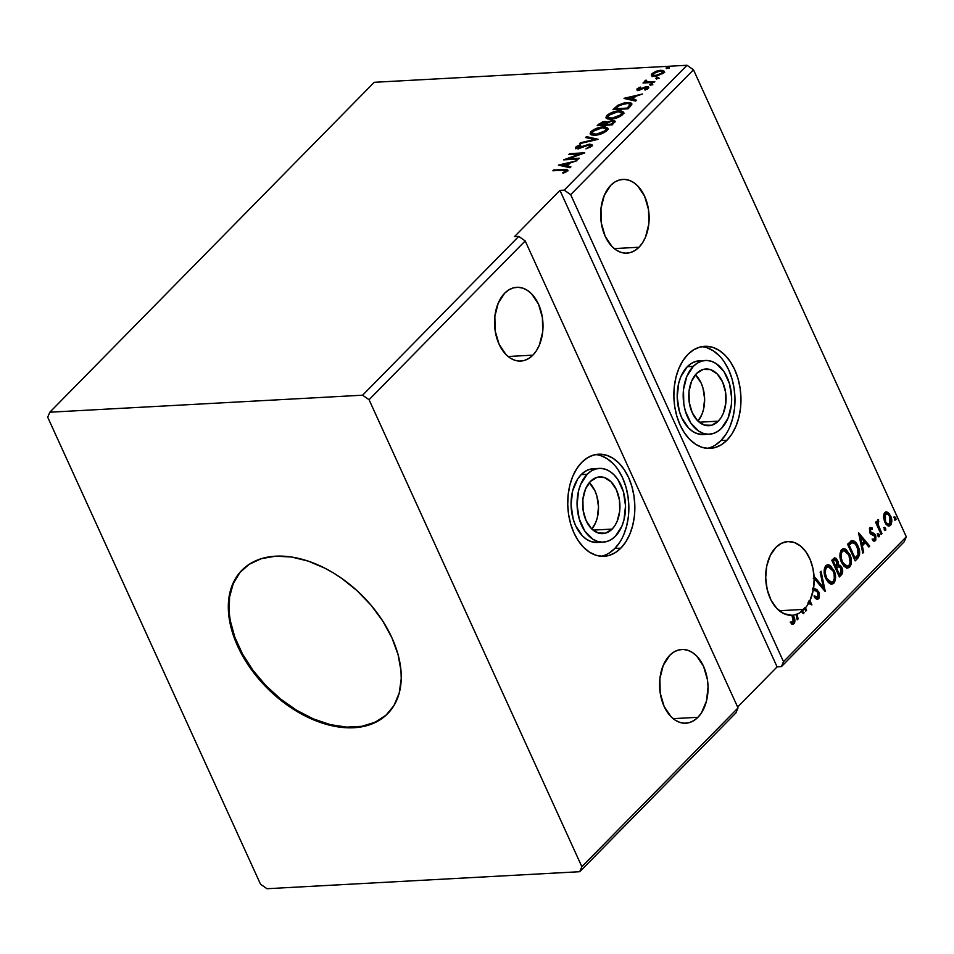 <?xml version="1.0" encoding="UTF-8"?>
<svg xmlns="http://www.w3.org/2000/svg" width="954" height="954" viewBox="0 0 954 954"><rect width="100%" height="100%" fill="white"/><g stroke="black" fill="none" stroke-linecap="round" stroke-linejoin="round"><path stroke-width="1.43" d="M697.958 421.096A28.405 18.615 86.9 0 0 695.442 374.743L701.154 383.091L702.979 388.028L704.624 398.927L703.444 409.755L701.822 414.62L697.958 421.096M718.267 421.167L699.21 422.205L718.267 421.167L721.021 417.697L723.251 413.452L725.815 403.28L725.577 392.213L722.572 381.922L717.265 373.98L710.456 369.592L703.181 369.425L696.551 373.515A28.405 18.615 -93.1 0 1 705.877 368.983A28.405 18.615 -93.1 0 1 724.921 388.815A28.405 18.615 -93.1 0 1 718.267 421.167A28.405 18.615 -93.1 0 1 708.953 425.699A28.405 18.615 -93.1 0 1 689.909 405.855A28.405 18.615 -93.1 0 1 696.551 373.515L691.578 381.23L689.015 391.39L689.253 402.469L692.258 412.76L697.565 420.702L704.374 425.09L711.648 425.245L718.267 421.167M591.838 529.017A28.405 18.615 86.9 0 0 589.322 482.664L595.034 491L596.858 495.949L598.504 506.836L597.323 517.664L595.701 522.53L591.838 529.017M612.146 529.076L593.09 530.114L612.146 529.076L614.901 525.618L617.131 521.373L619.695 511.201L619.456 500.134L616.451 489.843L611.144 481.901L604.335 477.513L597.061 477.346L590.431 481.436A28.405 18.615 -93.1 0 1 599.744 476.893A28.405 18.615 -93.1 0 1 618.8 496.736A28.405 18.615 -93.1 0 1 612.146 529.076A28.405 18.615 -93.1 0 1 602.833 533.62A28.405 18.615 -93.1 0 1 583.788 513.777A28.405 18.615 -93.1 0 1 590.431 481.436L585.458 489.14L582.894 499.312L583.132 510.378L586.138 520.669L591.444 528.611L598.253 533L605.528 533.167L612.146 529.076M594.509 468.7L589.799 469.296L585.291 471.3L581.177 474.615L587.175 474.281L581.177 474.615A36.92 24.196 86.9 0 0 572.543 516.663A36.92 24.196 86.9 0 0 597.299 542.456L603.298 542.122A36.92 24.196 -93.1 0 1 578.541 516.329A36.92 24.196 -93.1 0 1 587.175 474.281A36.92 24.196 -93.1 0 1 599.291 468.39A36.92 24.196 -93.1 0 1 624.047 494.184A36.92 24.196 -93.1 0 1 615.413 536.231A36.92 24.196 -93.1 0 1 603.298 542.122M619.79 542.23L614.841 548.467L620.839 548.145A51.122 33.497 -93.1 0 1 604.073 556.301A51.122 33.497 -93.1 0 1 569.788 520.598A51.122 33.497 -93.1 0 1 581.749 462.368L576.8 468.605L572.794 476.249L569.884 485.014L568.179 494.554L567.749 504.499L568.608 514.48L570.719 524.104L574.01 533.012L578.339 540.835L583.562 547.31L589.465 552.151L595.821 555.204L602.379 556.337L608.902 555.502L615.139 552.736L620.839 548.145L625.788 541.908L629.795 534.264L632.705 525.499L634.41 515.959L634.839 506.014L633.981 496.032L631.87 486.409L628.579 477.501L624.238 469.678L619.027 463.203L613.124 458.361L606.768 455.308L600.197 454.176L593.674 455.01L587.449 457.777L581.749 462.368A51.122 33.497 -93.1 0 1 598.516 454.211A51.122 33.497 -93.1 0 1 632.8 489.915A51.122 33.497 -93.1 0 1 620.839 548.145L614.841 548.467A51.122 33.497 86.9 0 0 627.291 492.443A51.122 33.497 86.9 0 0 595.523 454.581M703.515 434.523L697.457 433.736L692.866 431.542L688.609 428.036L681.705 417.709L679.331 411.281L677.185 397.126L678.735 383.043L680.834 376.723L687.297 366.694L693.296 366.36L687.297 366.694A36.92 24.196 86.9 0 0 678.664 408.741A36.92 24.196 86.9 0 0 703.42 434.535L709.418 434.213A36.92 24.196 -93.1 0 1 684.662 408.419A36.92 24.196 -93.1 0 1 693.296 366.36A36.92 24.196 -93.1 0 1 705.411 360.469A36.92 24.196 -93.1 0 1 730.168 386.263A36.92 24.196 -93.1 0 1 721.534 428.31A36.92 24.196 -93.1 0 1 709.418 434.213M707.176 448.344A51.122 33.497 86.9 0 0 720.962 440.557L726.96 440.223A51.122 33.497 -93.1 0 1 710.193 448.392A51.122 33.497 -93.1 0 1 675.909 412.677A51.122 33.497 -93.1 0 1 687.87 354.447L682.921 360.695L678.914 368.339L676.004 377.092L674.299 386.632L673.87 396.59L674.728 406.559L676.839 416.194L680.13 425.09L684.459 432.925L689.682 439.389L695.585 444.242L701.941 447.283L708.5 448.416L715.023 447.581L721.26 444.814L726.96 440.223L731.909 433.987L735.916 426.343L738.825 417.578L740.531 408.038L740.96 398.092L740.101 388.111L737.991 378.488L734.699 369.592L730.37 361.757L725.147 355.293L719.244 350.44L712.888 347.387L706.33 346.266L699.795 347.101L693.57 349.868L687.87 354.447A51.122 33.497 -93.1 0 1 704.636 346.29A51.122 33.497 -93.1 0 1 738.921 382.005A51.122 33.497 -93.1 0 1 726.96 440.223L720.962 440.557A51.122 33.497 86.9 0 0 733.411 384.534A51.122 33.497 86.9 0 0 701.643 346.66M697.934 717.301L673.142 718.648L697.934 717.301L701.5 712.805L706.497 700.951L708.047 686.88L707.427 679.665L703.527 666.286L696.623 655.958L692.354 652.464L687.762 650.258L683.028 649.447L678.318 650.044L673.81 652.047L669.696 655.362A36.92 24.196 -93.1 0 1 681.812 649.459A36.92 24.196 -93.1 0 1 706.568 675.253A36.92 24.196 -93.1 0 1 697.934 717.301A36.92 24.196 -93.1 0 1 685.819 723.204A36.92 24.196 -93.1 0 1 661.062 697.41A36.92 24.196 -93.1 0 1 669.696 655.362L663.233 665.391L659.894 678.604L660.204 692.998L664.103 706.377L671.008 716.704L675.265 720.198L679.856 722.405L684.602 723.215L689.313 722.619L693.808 720.616L697.934 717.301M532.892 355.15L508.1 356.498L532.892 355.15L536.458 350.655L539.356 345.121L542.695 331.909L542.385 317.515L538.485 304.135L531.581 293.808L527.312 290.314L522.732 288.108L517.986 287.297L513.276 287.893L508.768 289.897L504.654 293.212A36.92 24.196 -93.1 0 1 516.77 287.309A36.92 24.196 -93.1 0 1 541.526 313.103A36.92 24.196 -93.1 0 1 532.892 355.15A36.92 24.196 -93.1 0 1 520.777 361.053A36.92 24.196 -93.1 0 1 496.02 335.259A36.92 24.196 -93.1 0 1 504.654 293.212L498.191 303.241L494.852 316.454L495.162 330.847L499.061 344.227L505.966 354.554L510.223 358.048L514.814 360.254L519.56 361.065L524.271 360.469L528.766 358.466L532.892 355.15M639.013 247.241L614.221 248.589L639.013 247.241L642.579 242.733L645.476 237.212L648.815 223.999L648.505 209.606L644.606 196.226L637.701 185.899L633.444 182.393L628.853 180.187L624.107 179.376L619.396 179.984L614.889 181.975L610.775 185.291A36.92 24.196 -93.1 0 1 622.89 179.4A36.92 24.196 -93.1 0 1 647.647 205.182A36.92 24.196 -93.1 0 1 639.013 247.241A36.92 24.196 -93.1 0 1 626.897 253.132A36.92 24.196 -93.1 0 1 602.141 227.338A36.92 24.196 -93.1 0 1 610.775 185.291L604.311 195.32L600.972 208.532L601.282 222.926L605.182 236.306L612.086 246.633L616.344 250.139L620.935 252.333L625.681 253.156L630.391 252.548L634.887 250.556L639.013 247.241M804.055 609.391L779.263 610.739L804.055 609.391A36.92 24.196 86.9 0 0 804.687 608.724A36.92 24.196 -93.1 0 1 804.055 609.391A36.92 24.196 -93.1 0 1 802.517 610.822A36.92 24.196 86.9 0 0 804.055 609.391M803.828 608.771L804.687 608.724L805.772 611.12L806.595 610.286L805.474 607.817L804.616 607.865A36.92 24.196 -93.1 0 1 803.828 608.771L804.687 608.724L805.772 611.12L806.595 610.286L805.522 610.56L806.595 610.286L805.474 607.817A36.92 24.196 86.9 0 0 808.706 603.071A36.92 24.196 -93.1 0 1 805.474 607.817L804.616 607.865L805.736 610.333L804.616 607.865A36.92 24.196 86.9 0 1 803.828 608.771M807.859 603.119L811.902 604.896L809.958 600.626L809.099 600.674A36.92 24.196 -93.1 0 1 807.859 603.119A36.92 24.196 86.9 0 0 809.099 600.674L810.84 604.49L809.099 600.674L809.958 600.626L813.333 589.739A36.92 24.196 -93.1 0 1 809.958 600.626L811.902 604.896L807.859 603.119M813.488 590.156L816.6 591.158L818.15 593.364L817.554 597.228L814.788 596L814.513 597.526L816.481 599.088L817.864 599.207L819.009 598.134L819.069 592.768L816.874 589.524L812.748 588.105A36.92 24.196 -93.1 0 1 812.474 589.787L816.91 591.397L817.924 592.756L817.721 597.097L816.612 597.335M814.144 578.315A36.92 24.196 -93.1 0 1 813.607 588.058L814.144 578.315L825.234 591.337L821.036 571.196L820.142 572.102L823.326 587.378L814.978 577.349L813.285 578.255A36.92 24.196 -93.1 0 1 813.285 578.362L814.144 578.315L825.103 591.468L821.036 571.196L820.142 572.102L823.326 587.378L814.978 577.349L814.144 578.207L812.939 568.465L810.113 559.426L805.844 551.746L800.442 545.962L794.288 542.48L787.837 541.55L781.529 543.243L775.817 547.441A36.92 24.196 -93.1 0 1 787.932 541.55A36.92 24.196 -93.1 0 1 814.144 578.207L813.285 578.255A36.92 24.196 86.9 0 1 813.285 578.362L814.144 578.315M242.185 569.955A102.245 66.303 -135.5 0 0 251.498 668.289A102.245 66.303 -135.5 0 0 354.483 727.115L353.874 727.735A102.245 66.303 44.5 0 1 250.711 668.647A102.245 66.303 44.5 0 1 241.875 570.265A102.245 66.303 44.5 0 1 275.694 556.182L291.495 557.017L308.19 561.107L325.135 568.31L333.495 572.996L341.687 578.339L357.201 590.812L371.082 605.253L382.804 621.114L391.915 637.761L398.056 654.575L401.002 670.9L401.229 678.688L399.201 693.129L393.93 705.602L385.619 715.631L380.407 719.602L368.172 725.267L361.244 726.912L346.123 727.735L329.798 725.255L312.9 719.578L296.074 710.921L279.963 699.616L265.188 686.093L258.486 678.664L246.764 662.815L237.665 646.156L231.512 629.342L228.578 613.017L228.34 605.23L230.367 590.788L235.638 578.315L239.43 572.972L249.161 564.327L261.396 558.65L275.694 556.182A102.245 66.303 44.5 0 1 378.857 615.282A102.245 66.303 44.5 0 1 387.694 713.652A102.245 66.303 44.5 0 1 353.874 727.735L354.483 727.115A102.245 66.303 -135.5 0 0 387.992 713.342M581.868 866.709L369.055 399.726L525.201 240.933L738.026 707.916L581.868 866.709L738.026 707.916L735.904 712.912L579.758 871.706L581.868 866.709L369.055 399.726L362.603 395.194L518.749 236.401L525.201 240.933L369.055 399.726L362.603 395.194L49.811 412.211L374.242 82.294L687.023 65.277L564.231 190.144L559.95 190.383L514.468 236.628L518.749 236.401L362.603 395.194L49.811 412.211L47.7 417.208L260.514 884.191L266.977 888.723L579.758 871.706L735.904 712.912L738.026 707.916L525.201 240.933L518.749 236.401L514.468 236.628L559.95 190.383L564.231 190.144L687.023 65.277L693.486 69.809L906.3 536.792L783.496 661.659L570.683 194.676L693.486 69.809L570.683 194.676L564.231 190.144L570.683 194.676L783.496 661.659L906.3 536.792L904.189 541.789L781.386 666.667L904.189 541.789L906.3 536.792L693.486 69.809L687.023 65.277L374.242 82.294L49.811 412.211L47.7 417.208L260.514 884.191L266.977 888.723L579.758 871.706L581.868 866.709M839.377 576.943L842.597 572.591L841.845 567.511L840.283 565.352L838.232 564.947L838.017 561.441L836.217 558.376L834.392 557.911L831.781 560.26L839.377 576.943L841.5 574.785C842.978 572.698 843.097 570.265 841.845 567.511L838.232 564.947L837.612 560.392L834.869 557.792L831.781 560.26L839.377 576.943M857.634 558.388L859.602 554.405L858.886 548.431L855.416 542.099L853.77 540.87L851.588 540.727L847.569 544.221L855.166 560.892L857.634 558.388C860.186 554.906 860.305 550.816 857.992 546.129C856.561 542.576 854.545 540.739 851.97 540.62L847.569 544.221L855.166 560.892L857.634 558.388M883.476 516.913L885.801 524.02L887.912 525.809L889.748 525.833L891.119 524.438L891.787 520.836L889.414 513.884L887.482 512.215L885.467 512.131L884.155 513.467L883.476 516.913L884.644 522.041L888.985 526.024L890.499 525.272C892.181 522.494 892.228 519.393 890.631 515.959L887.864 512.429L886.23 511.928L884.752 512.656L883.476 516.913M881.15 534.467L881.973 533.644L878.074 524.271L878.753 521.266L878.121 519.584L877.227 523.245L876.416 521.456L875.593 522.279L881.15 534.467L881.973 533.644L878.324 525.225L878.551 519.584L877.74 519.787L877.227 523.245L876.416 521.456L875.593 522.279L881.15 534.467M870.251 527.538L872.206 527.956L869.428 528.421L869.976 533.071L871.276 534.502L874.055 535.242L875.021 536.959L874.675 539.177L872.97 539.034L873.017 540.644L874.568 541.073L875.796 540.107L875.82 535.945L874.436 533.703L870.537 531.712L870.418 529.482L872.206 529.482L872.206 527.956L869.845 527.824L869.75 532.594L870.859 534.204L874.77 536.208L874.675 539.177L873.721 539.308M803.256 613.684L804.15 612.778L801.658 610.87L802.886 613.231L804.15 612.778L801.658 610.87L804.15 612.778L803.256 613.684L801.527 611.609L803.256 613.684M790.186 622.08L793.311 621.913L791.951 615.282A36.92 24.196 -93.1 0 1 791.939 615.282A36.92 24.196 -93.1 0 1 767.183 589.489A36.92 24.196 -93.1 0 1 775.817 547.441L770.26 555.478L766.766 565.913L765.704 577.659L767.183 589.5L771.047 600.161L776.902 608.545L784.116 613.768L791.951 615.282L793.764 620.637L793.001 622.139L791.045 622.032L791.224 623.737L793.43 624.059L794.92 621.901L793.096 615.175A36.92 24.196 86.9 0 0 796.089 614.495L797.21 619.838L798.093 618.931L797.091 614.137A36.92 24.196 86.9 0 0 801.527 611.609A36.92 24.196 -93.1 0 1 797.091 614.137L796.244 614.185L797.234 618.979L798.093 618.931L797.091 614.137L796.244 614.185L797.067 619.158L798.093 618.931L797.21 619.838L796.089 614.495A36.92 24.196 -93.1 0 1 793.096 615.175L792.237 615.223L793.382 615.807L792.237 615.223A36.92 24.196 -93.1 0 1 791.51 615.306A36.92 24.196 -93.1 0 0 792.237 615.223L792.524 615.843C794.229 618.55 794.467 621.149 793.239 623.666L794.098 623.618C795.326 621.102 795.087 618.502 793.382 615.807L792.524 615.843L794.062 621.948L792.464 624.143M858.588 533.012L862.786 553.141L863.668 552.247L862.333 545.783L865.302 542.754L868.832 547L869.726 546.093L858.719 532.869L862.786 553.141L863.668 552.247L862.333 545.783L865.302 542.754L868.832 547L869.726 546.093L858.588 533.012M878.026 535.921L878.992 536.78L879.576 536.184L878.431 533.668L877.93 535.671L879.349 536.625L879.385 534.538L878.074 533.835L878.026 535.921M894.494 519.179L895.448 520.049L896.044 519.453L894.888 516.925L894.387 518.928L895.806 519.882L895.854 517.795L894.542 517.104L894.494 519.179M884.286 529.553L885.252 530.424L885.837 529.828L884.692 527.3L884.108 529.041L885.598 530.257L885.646 528.17L884.334 527.479L884.286 529.553M841.607 562.586L844.135 566.426L847.474 568.119L849.656 567.117L851.063 564.422L850.36 555.765L846.115 549.444L843.801 548.622L841.154 550.196L840.033 553.344L840.164 557.911L841.607 562.586L847.653 568.107L849.656 567.117C851.934 563.218 851.946 558.925 849.728 554.214L843.67 548.622L841.607 549.647C839.377 553.582 839.377 557.899 841.607 562.586M825.818 578.637L828.358 582.477L830.529 583.931L833.379 583.598L835.287 580.473L835.501 575.787L834.571 571.816L830.338 565.495L828.024 564.673L825.377 566.247L824.256 569.395L824.375 573.95L825.818 578.637L831.876 584.158L833.879 583.168C836.145 579.269 836.169 574.964 833.951 570.253L827.893 564.673L825.818 565.698C823.588 569.633 823.588 573.938 825.818 578.637M800.668 611.657A36.92 24.196 86.9 0 0 801.658 610.87A36.92 24.196 -93.1 0 1 800.668 611.657L801.527 611.609L800.668 611.657M777.105 666.894L781.386 666.667L783.496 661.659L781.386 666.667L777.105 666.894L559.95 190.383L777.105 666.894L737.621 707.045L777.105 666.894M651.689 75.736L656.889 76.046L663.412 72.969L664.211 71.669L662.958 70.405L656.078 71.252L651.379 74.567L651.689 75.736L654.778 76.32L663.412 72.969L664.139 71.216L660.764 70.238L656.078 71.252L652.071 73.589L651.379 75.354M653.967 82.39L654.79 81.567L646.86 81.746L646.049 80.076L644.749 81.209L645.441 82.068L643.008 82.986L653.967 82.39L654.79 81.567L647.468 81.841L646.049 80.076L645.059 80.72L645.441 82.068L643.008 82.986L653.967 82.39M647.015 87.685L646.919 86.707L644.952 87.064L645.238 87.685L644.952 87.064L642.376 88.209L642.674 88.853L642.376 88.209L640.432 89.092L640.718 89.724L639.24 89.354L639.562 90.034L638.56 88.627L640.754 87.506L640.301 87.064L636.867 89.104L637.999 90.189L646.156 87.529L647.182 88.03L644.642 89.652L645.19 90.07L648.672 87.887L648.303 86.85L645.977 86.814L639.001 89.354L638.417 88.805L640.754 87.506L640.301 87.064L637.165 88.758L638.918 90.153M630.451 106.311L631.894 104.081L631.023 103.008L624.083 102.972L617.942 105.226L612.993 109.638L627.982 108.816L631.798 103.688L627.207 102.579L617.655 105.405L612.993 109.638L627.982 108.816L630.451 106.311M605.23 122.422L604.717 125.272L604.371 124.509L599.565 124.771L604.073 122.303L605.587 122.72L604.371 124.509L599.565 124.771L599.911 125.534L600.4 123.913L605.301 122.422L604.872 121.468L598.707 124.163L598.659 125.606L598.707 124.163L597.204 125.689L612.206 124.867L615.091 121.42L612.575 120.395L607.066 122.303L605.707 121.48L602.439 121.921L597.204 125.689L612.206 124.867L615.032 121.11L612.575 120.395L606.994 122.064L607.436 123.006M597.919 139.391L586.46 136.613L585.565 137.519L594.366 139.522L580.402 142.766L579.519 143.672L598.051 139.26L586.46 136.613L585.565 137.519L594.366 139.522L580.402 142.766L579.519 143.672L597.919 139.391M579.412 158.209L568.25 158.817L584.719 152.819L569.717 153.63L568.906 154.465L580.092 153.856L563.599 159.855L578.601 159.044L579.412 158.209L568.25 158.817L584.54 153.01L569.717 153.63L568.906 154.465L580.092 153.856L563.599 159.855L578.601 159.044L579.412 158.209M562.824 170.241L565.829 170.647L562.633 172.865L563.373 173.223L567.105 171.1L567.666 170.015L566.903 169.442L553.666 169.955L552.855 170.79L562.824 170.241C564.911 169.895 565.829 170.206 565.567 171.183L562.633 172.865L563.373 173.223L567.105 171.1L567.63 169.895L553.666 169.955L552.855 170.79L562.824 170.241M558.424 165.114L570.027 167.761L570.909 166.855L567.201 166.008L570.182 162.979L576.967 160.701L558.424 165.114L570.027 167.761L570.909 166.855L567.201 166.008L570.182 162.979L576.967 160.701L558.424 165.114M591.575 146.224L591.874 144.591L589.393 144.185L577.611 147.906L577.385 146.952L580.736 145.402L580.449 144.793L576.788 146.308L575.393 148.168L578.744 148.585L588.916 144.996L590.252 145.282L590.097 146.224L585.911 148.824L590.753 146.892L592.1 144.889L589.751 144.161L578.219 147.93L577.385 146.952L580.736 145.402L580.449 144.793L575.858 147.023L575.417 148.204L577.468 148.764L588.916 144.996L589.977 146.367L585.911 148.824L591.575 146.224M594.974 135.23L604.323 132.523L607.316 130.161L607.746 128.17L605.516 127.013L601.652 127.061L593.626 129.672L590.824 131.807L590.121 133.763L591.671 134.955L594.974 135.23C599.207 135.039 603.178 133.512 606.887 130.65L607.805 128.301L603.059 126.942C598.79 127.12 594.783 128.659 591.051 131.569L590.18 133.906L594.974 135.23M610.751 119.19L620.112 116.471L623.093 114.11L623.522 112.119L621.304 110.974L617.441 111.01L609.403 113.621L606.613 115.756L605.909 117.712L607.448 118.904L610.751 119.19C614.984 118.988 618.955 117.461 622.664 114.599L623.594 112.25L618.848 110.891C614.579 111.069 610.572 112.608 606.839 115.517L605.957 117.855L610.751 119.19M624.011 98.429L635.602 101.076L636.497 100.17L632.776 99.323L635.758 96.294L642.543 94.017L624.143 98.286L635.602 101.076L636.497 100.17L632.776 99.323L635.758 96.294L642.543 94.017L624.011 98.429M650.33 85.085L652.345 83.821L649.936 84.298L650.33 85.085L652.262 84.322L651.689 83.702L649.757 84.453L650.33 85.085L649.757 84.453M656.591 78.717L658.606 77.465L656.424 77.787L655.839 78.383L656.591 78.717L658.51 77.954L657.95 77.334L656.018 78.097L656.591 78.717L656.018 78.097M666.786 68.342L668.802 67.078L666.631 67.412L666.047 68.008L666.786 68.342L668.718 67.579L668.146 66.959L666.226 67.71L666.786 68.342L666.226 67.71M554.012 170.73L553.666 169.955L554.012 170.73M564.148 170.194L563.79 169.407L564.148 170.194M565.507 170.313L567.582 170.468M565.126 172.435L564.804 171.744L565.126 172.435M565.925 171.994L565.567 171.183L565.925 171.994M566.235 171.803L565.794 170.551L565.567 171.183M567.797 170.563L564.947 170.325M560.487 165.591L562.264 165.173L560.487 165.591M568.441 163.742L569.729 163.444L568.441 163.742M567.63 166.962L567.201 166.008L567.63 166.962L570.23 167.558L567.63 166.962M562.55 165.805L566.438 166.688L568.727 164.362L568.286 163.42L568.727 164.362L566.438 166.688L566.008 165.734L566.438 166.688L562.55 165.805L562.109 164.851L568.286 163.42L566.008 165.734L562.109 164.851L562.55 165.805M566.879 159.676L568.405 159.139L566.879 159.676M580.378 154.488L580.092 153.856L580.378 154.488M570.075 154.393L569.717 153.63L570.075 154.393M580.175 154.035L581.892 153.952L580.175 154.035M568.608 159.58L568.25 158.817L568.608 159.58M590.335 147.154L589.977 146.367L590.335 147.154M590.717 146.916L590.347 145.413L589.977 146.367M575.858 148.574L575.858 147.023L576.299 147.977L577.11 147.321M580.736 145.402L580.449 144.793L580.724 145.402M578.219 147.93L577.385 146.952M577.826 147.906L578.649 148.884M580.926 147.93L580.652 147.321L580.926 147.93M583.431 146.844L583.144 146.224L583.431 146.844M590.025 145.127L589.751 144.161L590.192 145.115L592.112 145.413M592.303 145.545L589.822 145.139M578.041 148.86L577.623 148.144M577.218 147.262L575.799 148.788M580.7 143.398L580.402 142.766L580.7 143.398M594.652 140.155L594.366 139.522L594.652 140.155M586.686 137.77L586.46 136.613L586.889 137.567L596.429 139.737L586.686 137.77M590.502 134.359L591.492 132.523L591.051 131.569L591.492 132.523L592.362 131.747M603.441 127.753L603.059 126.942L603.441 127.753M604.419 127.86L607.913 128.802M592.625 131.545L590.514 134.514M607.96 128.85L604.156 127.872M606.47 129.708L605.933 131.509M594.235 135.289L592.327 134.18M592.625 131.449L602.248 127.764L606.052 128.79L605.718 131.64L605.313 130.758L595.785 134.407L596.119 135.134L591.945 133.333L594.115 130.293L601.688 127.812L605.015 128.015L606.136 129.052L603.775 131.95L598.098 134.109L592.386 133.858L591.862 132.88L592.625 131.449M606.04 131.402L606.052 128.79M591.945 133.333L594.032 135.253M607.066 122.303L604.872 121.468L605.301 122.422L607.495 123.257M612.885 121.361L612.575 120.395L613.005 121.349L615.056 121.647M615.294 121.826L612.695 121.373M607.316 122.839L604.931 122.446M613.72 122.625L612.11 124.879L613.72 122.637L613.291 121.683L612.408 123.173L612.85 124.127L612.408 123.173L611.478 124.127L611.824 124.891L611.478 124.127L605.909 124.425L607.793 122.672L611.752 121.23L613.303 121.981L611.478 124.127L605.909 124.425L606.255 125.189L605.909 124.425L608.735 122.1L611.299 121.265L613.291 121.683M606.291 118.308L607.269 116.471L606.839 115.517L607.269 116.471L608.139 115.696M619.218 111.701L618.848 110.891L619.218 111.701M620.195 111.821L623.701 112.751M608.402 115.494L606.303 118.463M623.749 112.799L619.945 111.821M622.258 113.657L621.722 115.47M610.023 119.238L608.115 118.129M608.413 115.398L618.025 111.713L621.841 112.739L621.507 115.589L621.102 114.707L611.562 118.356L611.896 119.083L607.722 117.282L609.892 114.253L617.476 111.761L620.804 111.976L621.913 113.013L619.563 115.899L613.875 118.057L608.163 117.807L607.638 116.829L608.413 115.398M621.817 115.351L621.841 112.739M607.722 117.282L609.809 119.214M617.19 106.991L614.436 109.555L614.591 108.005L615.032 108.959L618.645 105.763L626.384 103.402C628.829 103.175 630.022 103.7 629.938 104.976L630.32 106.061L627.899 108.828L630.379 105.93L629.95 104.248L628.137 107.182L628.579 108.136L628.137 107.182L627.267 108.076L615.342 108.72L615.688 109.483L615.879 108.172L620.589 104.725L628.066 103.426L630.022 104.57L627.267 108.076L627.613 108.839L627.267 108.076L615.342 108.72L616.487 107.575M618.025 106.216L617.655 105.405L618.025 106.216M627.577 103.39L627.207 102.579L627.577 103.39M628.638 103.497L631.882 104.224M631.798 104.165L628.292 103.509M630.379 105.178L630.379 105.93L629.938 104.976M626.062 98.894L627.839 98.489L626.062 98.894M634.016 97.046L635.304 96.748L634.016 97.046M633.206 100.277L632.776 99.323L633.206 100.277L635.805 100.862L633.206 100.277M628.126 99.121L632.025 100.003L634.303 97.678L633.873 96.724L634.303 97.678L632.025 100.003L631.584 99.049L632.025 100.003L628.126 99.121L627.696 98.167L633.873 96.724L631.584 99.049L627.696 98.167L628.126 99.121M639.24 89.354L638.56 88.627M638.989 89.581L639.681 90.296L638.918 89.676M637.296 90.081L637.165 88.758L638.488 90.177L646.156 87.529L647.229 89.139L646.919 88.448L644.642 89.652L645.19 90.07L648.78 87.255M648.362 88.281L646.919 86.707L648.732 87.804L646.895 87.696M646.156 87.529L646.919 88.448M647.361 89.402L646.585 88.483L647.361 89.402M637.165 88.758L637.212 90.654M639.025 88.758L637.177 90.38M646.884 88.483L647.504 88.686M650.187 85.407L652.119 84.644M652.047 84.489L651.689 83.702L652.047 84.489M652.262 84.322L651.689 83.702M651.892 84.667L650.604 85.109M644.177 82.926L643.831 82.163L644.177 82.926M645.786 82.843L645.441 82.068L645.786 82.843M645.25 81.984L645.059 80.72L645.441 82.068M645.059 80.72L645.488 81.674L646.49 81.03M646.347 80.72L646.049 80.076L646.347 80.72M646.538 82.271L646.263 80.792M646.585 81.877L647.909 82.795M647.873 82.724L647.468 81.841L647.873 82.724M651.451 82.533L651.105 81.758L651.451 82.533M647.587 82.748L646.514 82.223M646.204 81.173L645.178 82.163M656.447 79.039L658.379 78.288M658.308 78.133L657.95 77.334L658.308 78.133M658.51 77.954L657.95 77.334M658.153 78.311L656.865 78.741M652.119 76.678L652.071 73.589L652.512 74.543L652.989 74.102M656.34 71.848L656.078 71.252L656.34 71.848M661.158 71.097L660.764 70.238L661.158 71.097M661.599 71.18L664.199 71.741M653.287 73.863L651.737 75.807M664.64 72.611L663.769 71.49L661.205 71.192M662.839 72.516L662.899 73.494M654.694 76.403L653.323 75.438M653.418 73.518L659.953 71.073L662.553 71.765L662.422 73.816L662.064 73.053L655.601 75.497L655.935 76.213L652.953 74.746L654.05 72.993L659.19 71.133L661.814 71.24L662.613 72.087L660.669 74.066L656.364 75.426L653.299 75.127L653.418 73.518M662.947 73.41L662.553 71.765M652.953 74.746L654.361 76.344M666.655 68.664L668.587 67.913M668.515 67.758L668.146 66.959L668.515 67.758M668.718 67.579L668.146 66.959M668.36 67.925L667.061 68.366M568.286 163.42L566.008 165.734L562.109 164.851L568.286 163.42M633.873 96.724L631.584 99.049L627.696 98.167L633.873 96.724M792.667 622.223L791.045 622.032L791.224 623.737L794.098 623.618L791.832 624.214M792.559 622.223L791.748 622.27L792.452 621.96M858.803 534.037L868.867 546.141L869.726 546.093L868.462 546.547L858.803 534.037M864.455 542.802L861.474 545.831L862.333 545.783L861.474 545.831L862.821 552.294L863.668 552.247L862.643 552.461L861.474 545.831L864.455 542.802M859.626 537.007L861.045 543.768L861.891 543.72L861.045 543.768L859.626 537.007L860.484 536.971L864.181 541.407L861.891 543.72L860.484 536.971L859.626 537.007M870.644 527.455L869.845 527.824M871.348 529.53L869.714 529.315L872.206 529.482L872.206 527.956L871.348 528.003L871.348 529.076L871.348 528.003L870.155 527.526M870.573 529.267L869.714 529.315L869.678 531.748L870.537 531.712L870.108 529.112M871.229 532.618L869.678 531.748L871.229 532.618M874.436 533.703L871.765 533.083L874.436 533.703L873.578 533.751L874.711 535.361L875.557 535.313L874.436 533.703M874.675 539.177L872.97 539.034L873.017 540.644L875.45 540.584L875.557 535.313L874.711 535.361L874.591 540.632L875.45 540.584L873.924 541.061M874.377 541.097L875.45 540.584M872.111 539.082L873.816 539.225M873.709 541.121L875.188 539.547L874.961 535.993L873.363 533.584L869.988 532.272L869.714 529.315M877.215 533.882L879.385 534.538L878.539 534.586L878.491 536.661L877.942 533.835M878.61 536.661L879.349 536.625L878.61 536.661M878.145 536.828L879.349 536.625M875.808 522.065L877.227 523.245L875.808 522.065M878.551 519.584L877.74 519.787L877.895 521.313L878.753 521.266L877.143 522.041M877.06 523.257L881.114 533.68L881.973 533.644L880.9 533.906L877.048 522.732M877.12 522.16L877.716 519.823M893.683 517.14L895.854 517.795L894.995 517.843L894.947 519.93L894.411 517.092M895.079 519.918L895.806 519.882L895.079 519.918M894.613 520.085L895.806 519.882M888.401 526.048L890.69 523.4L890.821 519.584L889.211 514.91L885.813 512L887.864 512.429L887.005 512.477L889.772 516.007L890.631 515.959L889.772 516.007C891.37 519.441 891.334 522.542 889.641 525.32L888.556 526M887.769 524.342L885.467 522.756L883.798 518.582L883.976 515.196L885.777 513.717M889.82 523.782L887.995 524.163L884.608 521.266L885.467 521.218L884.692 515.649L886.004 513.765L888.448 514.683L890.165 517.64L890.726 520.419L889.82 523.782C888.055 524.688 886.612 523.841 885.467 521.218L885.431 514.158L886.445 513.669L885.431 514.158C887.22 513.3 888.675 514.17 889.82 516.794L889.82 523.782L888.317 524.259M885.431 514.158L884.573 514.206L884.608 521.266C885.753 523.889 887.196 524.736 888.961 523.829M883.476 527.526L885.646 528.17L884.787 528.218L884.74 530.305L884.203 527.467M884.871 530.293L885.598 530.257L884.871 530.293M884.406 530.472L885.598 530.257M851.111 540.668C853.687 540.787 855.702 542.623 857.133 546.177L857.992 546.129L857.133 546.177C859.447 550.863 859.327 554.954 856.775 558.436L858.743 554.441L858.266 549.289L855.44 543.196L851.564 540.608M850.718 543.005L848.309 545.139L849.155 545.092L852.256 542.635C854.367 542.599 856 544.042 857.169 546.952L858.075 554.811L854.343 558.4L855.201 558.352L849.155 545.092L848.309 545.139L854.343 558.4L848.309 545.139L850.062 543.47M851.862 542.599L855.428 544.078L858.111 549.564L858.23 554.357L855.201 558.352L849.155 545.092L852.137 542.599M843.241 548.681L849.728 554.214L848.869 554.25C851.099 558.961 851.075 563.265 848.798 567.165L847.224 568.095M846.615 568.167L849.644 565.996L850.515 560.976L849.203 555.025L846.305 550.351M844.147 548.896L842.954 548.669M846.711 566.223L842.823 563.993L840.641 559.223L840.653 552.926L841.762 551.185L843.336 550.625M843.574 550.637L841.559 551.376L843.992 550.577L848.917 555.037C850.718 558.829 850.694 562.3 848.845 565.436L847.295 566.211L841.559 561.799L846.854 566.187M842.418 561.751C840.617 557.983 840.629 554.501 842.418 551.329L841.559 551.376C839.77 554.548 839.77 558.03 841.559 561.799L842.418 561.751L841.213 557.78L841.321 553.535L842.418 551.329L844.195 550.577L846.878 551.925L848.917 555.037L850.109 562.681L849.036 565.233L847.104 566.211L845.268 565.531L842.418 561.751M837.374 564.995L837.159 561.489L835.358 558.424L837.612 560.392L836.753 560.427L837.374 564.995L840.999 567.547C842.239 570.313 842.12 572.746 840.653 574.833L839.126 576.383L841.535 573.39L841.631 569.407L840.295 566.33L838.232 564.947M838.483 566.628L835.74 568.25L838.399 566.664L841.034 568.334L840.355 573.449L838.566 574.451L835.74 568.25L838.661 566.676M834.786 559.855L832.52 561.19L834.225 560.284L836.813 561.25L836.229 566.068L834.953 566.533L832.52 561.19L834.619 559.795M834.774 559.843L835.442 560.415M834.225 560.284L835.31 559.724L836.3 560.368L837.195 564.625L835.811 566.497L833.379 561.143L832.52 561.19L834.953 566.533L835.811 566.497L833.379 561.143L835.203 559.724L834.345 559.771M838.399 566.664L840.522 567.451L841.535 571.219L839.425 574.403L836.598 568.202L835.74 568.25L838.566 574.451L839.425 574.403L836.598 568.202L838.9 566.533L838.053 566.581M827.464 564.732L833.951 570.253L833.092 570.301C835.31 575.012 835.287 579.316 833.021 583.216L831.435 584.146M830.839 584.206L833.868 582.035L834.726 577.027L833.414 571.064L830.529 566.402M828.358 564.947L827.166 564.72M830.922 582.274L827.035 580.044L824.864 575.274L824.864 568.978L825.973 567.236L827.547 566.676M827.798 566.688L825.782 567.427L828.203 566.628L833.128 571.088C834.941 574.88 834.917 578.351 833.069 581.487L831.518 582.262L825.782 577.85L831.065 582.238M826.629 577.802C824.84 574.034 824.84 570.552 826.641 567.38L825.782 567.427C823.982 570.599 823.982 574.069 825.782 577.85L826.629 577.802L825.437 573.831L825.532 569.586L826.641 567.38L828.406 566.628L830.743 567.654L832.842 570.492L834.046 573.664L834.333 578.732L833.259 581.284L831.316 582.262L829.491 581.582L826.629 577.802M814.501 577.838L822.479 587.425L823.326 587.378L822.479 587.425L814.501 577.838M820.321 571.923L824.161 590.347L820.321 571.923M817.721 597.097L814.788 596L814.513 597.526L817.423 599.291L818.556 598.742L816.994 599.255L818.556 598.742L818.747 591.945L814.525 588.368L812.748 588.105L814.525 588.368L818.747 591.945L817.888 591.993L817.709 598.79L818.675 595.558L817.888 591.993L816.016 589.572L812.748 588.105A36.92 24.196 -93.1 0 1 812.474 589.787M813.941 596.047L816.862 597.144M816.517 597.383L814.621 596.691M818.15 598.182L818.472 597.395M795.242 614.543L796.089 614.495L795.242 614.543A36.92 24.196 86.9 0 0 796.244 614.185A36.92 24.196 -93.1 0 1 795.242 614.543M864.181 541.407L861.891 543.72L860.484 536.971L864.181 541.407M240.038 572.352L233.217 583.657L229.544 597.18L229.175 612.396L230.236 620.458L234.803 637.117L242.471 653.931L252.929 670.257L265.796 685.473L280.571 698.996L296.682 710.313L313.508 718.97L330.406 724.646L346.731 727.115L361.852 726.292L375.184 722.202L386.227 715.011M715.261 445.136L720.962 440.557L725.911 434.308M729.917 426.665L732.827 417.912L734.532 408.372L734.962 398.414L734.103 388.445L731.992 378.81L728.701 369.913L724.372 362.079M719.149 355.615L713.246 350.762L706.89 347.721M705.411 360.469L699.413 360.791A36.92 24.196 86.9 0 0 687.297 366.694L691.411 363.379L695.919 361.375L700.63 360.779M601.056 556.265A51.122 33.497 86.9 0 0 614.841 548.467L609.141 553.058M600.77 455.63L607.126 458.683L613.028 463.537M618.24 470L622.58 477.835L625.872 486.731L627.982 496.354L628.841 506.335L628.412 516.281L626.706 525.821L623.797 534.586M599.291 468.39L593.293 468.712A36.92 24.196 86.9 0 0 581.177 474.615L577.599 479.111L572.603 490.964L571.064 505.036L573.211 519.203L575.584 525.63L582.489 535.957L586.746 539.451L591.337 541.657L597.395 542.444M693.296 366.36L697.41 363.045L701.917 361.053L706.628 360.445L711.374 361.268L715.953 363.462L723.991 371.643L729.5 383.723L731.646 397.878L731.336 405.068L727.997 418.281L721.534 428.31L717.408 431.625L712.912 433.629L708.202 434.225L703.456 433.414L698.865 431.208L690.839 423.039L685.33 410.947L683.803 404.007L683.493 389.614L686.832 376.389L693.296 366.36M615.413 536.231L611.287 539.547L606.792 541.538L602.081 542.146L597.335 541.335L592.744 539.129L584.719 530.961L579.209 518.869L577.063 504.714L578.601 490.642L580.712 484.31L587.175 474.281L591.289 470.966L595.797 468.974L600.507 468.366L605.253 469.177L609.833 471.383L614.102 474.889L617.87 479.552L623.379 491.644L625.526 505.799L623.976 519.87L621.877 526.203L615.413 536.231M388.302 713.032L387.694 713.652M567.63 169.895L568.059 170.849M577.11 147.62L577.54 148.574M592.1 144.889L592.529 145.843M607.805 128.301L608.247 129.255M605.587 122.72L606.017 123.674M623.594 112.25L624.023 113.204M647.158 87.851L647.599 88.805M652.417 83.916L652.846 84.87M658.677 77.548L659.107 78.502M664.139 71.216L664.568 72.17M668.873 67.174L669.314 68.128M888.985 526.024L888.126 526.071M843.992 550.577L843.133 550.625M847.295 566.211L846.436 566.259M828.203 566.628L827.356 566.676M831.518 582.262L830.66 582.31M242.483 569.657L241.875 570.265"/></g></svg>
